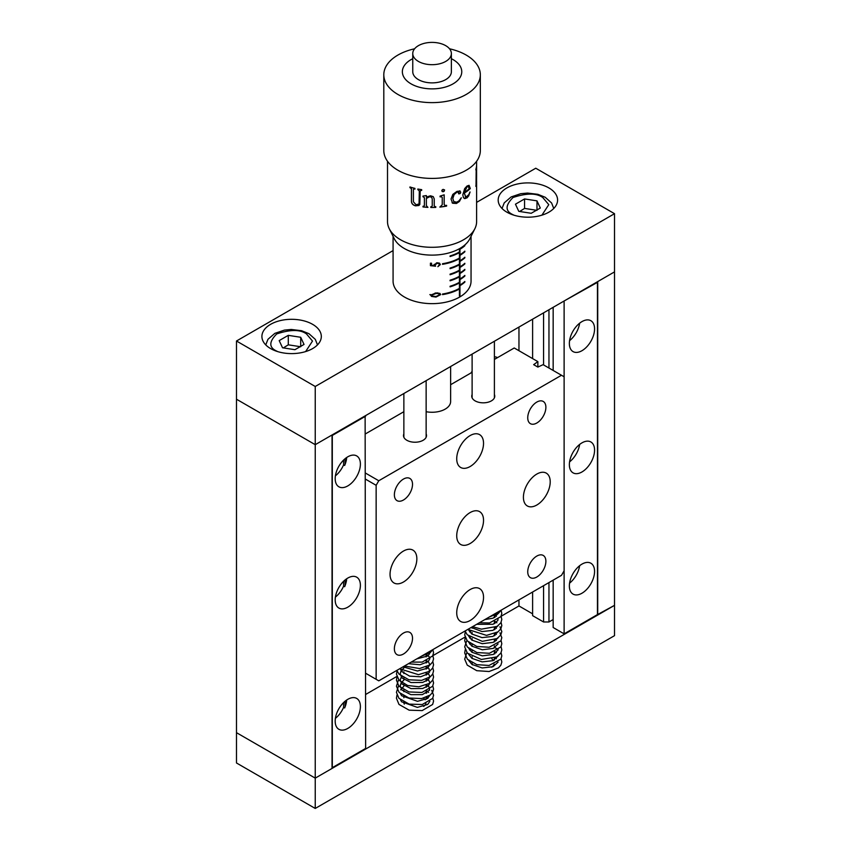 <?xml version="1.0" encoding="UTF-8"?>
<svg xmlns="http://www.w3.org/2000/svg" width="851" height="851" viewBox="0 0 851 851"><rect width="100%" height="100%" fill="white"/><g stroke="black" fill="none" stroke-linecap="round" stroke-linejoin="round"><path stroke-width="1.28" d="M497.569 357.601A27.998 16.169 120 0 0 494.399 356.739M393.077 250.598L236.482 341.006L236.482 732.668L315.242 778.133L332.305 768.283L332.305 434.829L315.242 444.679L315.242 808.45L614.518 635.665L614.518 605.348L596.934 614.901M236.482 341.006L315.242 386.482L315.242 444.679L236.482 399.215L315.242 444.679L614.518 271.894L614.518 605.348L315.242 778.133L236.482 732.668L236.482 762.975L315.242 808.45M472.114 371.259A27.998 16.169 120 0 0 471.05 372.919M365.643 694.469L396.853 676.449M432.851 655.674L465.082 637.059M472.582 626.666L481.389 629.155L497.101 626.389L500.845 622.783L501.813 619.443L501.079 616.294L518.961 605.955L518.961 599.891M518.961 327.061L518.961 350.708M532.609 613.837L518.961 605.955M315.242 386.482L614.518 213.686L614.518 271.894L597.455 281.745L597.455 615.199M470.124 512.568A18.956 10.946 120 0 0 457.742 529.269A18.956 10.946 120 0 0 460.657 544.459A18.956 10.946 120 0 0 470.124 543.523A18.956 10.946 120 0 0 482.517 526.822A18.956 10.946 120 0 0 479.602 511.632A18.956 10.946 120 0 0 470.124 512.568M536.811 474.071A18.956 10.946 120 0 0 524.429 490.772A18.956 10.946 120 0 0 527.333 505.962A18.956 10.946 120 0 0 536.811 505.026A18.956 10.946 120 0 0 549.193 488.325A18.956 10.946 120 0 0 546.289 473.135A18.956 10.946 120 0 0 536.811 474.071M403.448 551.065A18.956 10.946 120 0 0 391.066 567.766A18.956 10.946 120 0 0 393.97 582.956A18.956 10.946 120 0 0 403.448 582.02A18.956 10.946 120 0 0 415.831 565.319A18.956 10.946 120 0 0 412.926 550.129A18.956 10.946 120 0 0 403.448 551.065M470.124 589.562A18.956 10.946 120 0 0 457.742 606.274A18.956 10.946 120 0 0 460.657 621.464A18.956 10.946 120 0 0 470.124 620.517A18.956 10.946 120 0 0 482.517 603.816A18.956 10.946 120 0 0 479.602 588.626A18.956 10.946 120 0 0 470.124 589.562M470.124 435.574A18.956 10.946 120 0 0 457.742 452.275A18.956 10.946 120 0 0 460.657 467.465A18.956 10.946 120 0 0 470.124 466.529A18.956 10.946 120 0 0 482.517 449.817A18.956 10.946 120 0 0 479.602 434.638A18.956 10.946 120 0 0 470.124 435.574M403.448 479.07A12.829 7.404 120 0 0 395.066 490.378A12.829 7.404 120 0 0 397.034 500.654A12.829 7.404 120 0 0 403.448 500.016A12.829 7.404 120 0 0 411.831 488.719A12.829 7.404 120 0 0 409.863 478.443A12.829 7.404 120 0 0 403.448 479.07M536.811 402.076A12.829 7.404 120 0 0 528.428 413.384A12.829 7.404 120 0 0 530.396 423.66A12.829 7.404 120 0 0 536.811 423.021A12.829 7.404 120 0 0 545.193 411.724A12.829 7.404 120 0 0 543.225 401.438A12.829 7.404 120 0 0 536.811 402.076M536.811 556.075A12.829 7.404 120 0 0 528.428 567.372A12.829 7.404 120 0 0 530.396 577.648A12.829 7.404 120 0 0 536.811 577.021A12.829 7.404 120 0 0 545.193 565.713A12.829 7.404 120 0 0 543.225 555.437A12.829 7.404 120 0 0 536.811 556.075M403.448 633.07A12.829 7.404 120 0 0 395.066 644.367A12.829 7.404 120 0 0 397.034 654.653A12.829 7.404 120 0 0 403.448 654.015A12.829 7.404 120 0 0 411.831 642.707A12.829 7.404 120 0 0 409.863 632.431A12.829 7.404 120 0 0 403.448 633.07M426.138 433.914A11.51 6.648 180 0 1 426.511 435.584A11.51 6.648 180 0 1 419.405 441.722A11.51 6.648 180 0 1 406.863 440.286A11.51 6.648 180 0 1 403.491 435.584A11.51 6.648 180 0 1 403.863 433.914M494.399 394.502A11.51 6.648 180 0 1 494.761 396.183A11.51 6.648 180 0 1 487.666 402.321A11.51 6.648 180 0 1 475.113 400.874A11.51 6.648 180 0 1 471.752 396.183A11.51 6.648 180 0 1 472.114 394.502M376.142 485.304L376.142 679.311L378.769 680.832L561.49 575.34L564.117 570.787L564.117 376.78L561.49 375.259L378.769 480.751L376.142 485.304L365.643 479.241M494.399 359.43L514.238 347.985L537.864 361.622L533.662 364.654L537.864 367.079L543.108 364.654L561.49 375.259M537.864 362.228L537.864 367.079M365.643 433.765L403.863 411.703M450.626 384.705L472.114 372.302M365.643 673.247L376.142 679.311M345.091 461.306L345.931 461.795M365.643 473.177L378.769 480.751M548.884 187.922A29.7 17.148 0 0 0 516.514 184.21A29.7 17.148 0 0 0 498.186 200.049A29.7 17.148 0 0 0 506.888 212.176A29.7 17.148 0 0 0 539.247 215.888A29.7 17.148 0 0 0 557.586 200.049A29.7 17.148 0 0 0 548.884 187.922M312.615 324.337A29.7 17.148 0 0 0 280.245 320.614A29.7 17.148 0 0 0 261.906 336.464A29.7 17.148 0 0 0 270.607 348.58A29.7 17.148 0 0 0 302.977 352.303A29.7 17.148 0 0 0 321.316 336.464A29.7 17.148 0 0 0 312.615 324.337M614.518 213.686L535.758 168.221L476.613 202.368M403.863 702.107L403.863 702.352A11.137 6.436 0 0 0 404.299 704.139M472.114 662.812L472.114 662.94A11.137 6.436 0 0 0 472.635 664.886M423.617 706.426A11.137 6.436 0 0 0 425.968 703.469M425.202 699.777A11.137 6.436 0 0 0 423.479 698.182M491.612 667.195A11.137 6.436 0 0 0 494.186 664.174M493.516 660.44A11.137 6.436 0 0 0 491.846 658.855M335.4 475.837A17.818 10.286 120 0 0 343.591 464.848L344.644 465.454A17.818 10.286 120 0 0 346.697 457.498M347.793 485.91A17.818 10.286 120 0 0 359.43 470.209A17.818 10.286 120 0 0 356.707 455.923A17.818 10.286 120 0 0 347.793 456.806A17.818 10.286 120 0 0 336.145 472.507A17.818 10.286 120 0 0 338.879 486.793A17.818 10.286 120 0 0 347.793 485.91M335.4 597.094A17.818 10.286 120 0 0 343.591 586.105L344.644 586.711A17.818 10.286 120 0 0 346.697 578.754M347.793 607.167A17.818 10.286 120 0 0 359.43 591.456A17.818 10.286 120 0 0 356.707 577.18A17.818 10.286 120 0 0 347.793 578.063A17.818 10.286 120 0 0 336.145 593.764A17.818 10.286 120 0 0 338.879 608.05A17.818 10.286 120 0 0 347.793 607.167M335.4 718.35A17.818 10.286 120 0 0 343.591 707.362L344.644 707.968A17.818 10.286 120 0 0 346.697 700.011M347.793 728.424A17.818 10.286 120 0 0 359.43 712.712A17.818 10.286 120 0 0 356.707 698.437A17.818 10.286 120 0 0 347.793 699.32A17.818 10.286 120 0 0 336.145 715.021A17.818 10.286 120 0 0 338.879 729.307A17.818 10.286 120 0 0 347.793 728.424M343.591 464.848L343.591 460.061M343.591 586.105L343.591 581.318M343.591 707.362L343.591 702.575M345.091 458.7L345.091 464.348M345.091 579.957L345.091 585.605M345.091 701.213L345.091 706.862M365.643 416.182L332.039 435.584L332.039 767.825L365.643 748.433L365.122 415.884M581.967 564.117A17.818 10.286 120 0 0 570.319 579.829A17.818 10.286 120 0 0 573.053 594.104A17.818 10.286 120 0 0 581.967 593.221A17.818 10.286 120 0 0 593.604 577.521A17.818 10.286 120 0 0 590.881 563.234A17.818 10.286 120 0 0 581.967 564.117M581.967 442.86A17.818 10.286 120 0 0 570.319 458.572A17.818 10.286 120 0 0 573.053 472.848A17.818 10.286 120 0 0 581.967 471.965A17.818 10.286 120 0 0 593.604 456.264A17.818 10.286 120 0 0 590.881 441.977A17.818 10.286 120 0 0 581.967 442.86M581.967 321.604A17.818 10.286 120 0 0 570.319 337.315A17.818 10.286 120 0 0 573.053 351.591A17.818 10.286 120 0 0 581.967 350.708A17.818 10.286 120 0 0 593.604 335.007A17.818 10.286 120 0 0 590.881 320.721A17.818 10.286 120 0 0 581.967 321.604M553.161 619.549L548.959 621.975L548.959 582.573M548.959 368.036L548.959 309.743M548.959 621.975L543.566 621.975L543.566 585.69M543.566 364.909L543.566 312.86M543.566 621.975L532.609 615.656L532.609 592.009M532.609 358.59L532.609 319.178M564.117 570.787L564.117 633.846L597.721 614.443L597.721 282.202L563.585 301.297M564.117 376.78L564.117 301.605M564.117 633.846L553.161 627.517L553.161 580.148M553.161 370.451L553.161 307.317M569.574 340.634A17.818 10.286 120 0 0 579.648 323.189M569.574 461.891A17.818 10.286 120 0 0 579.648 444.445M569.574 583.148A17.818 10.286 120 0 0 579.648 565.702M435.978 292.957L439.956 293.404L440.722 294.606L435.978 297.073L431.542 296.425L430.617 295.148L435.978 292.957M442.541 263.714A38.986 22.509 0 0 0 459.221 258.183L459.221 258.778A38.986 22.509 0 0 1 442.541 264.321L442.541 263.714M450.073 274.118A38.986 22.509 -0 0 0 459.221 270.299L459.221 270.905A38.986 22.509 0 0 1 450.073 274.724L450.073 274.118M450.073 286.244L450.073 286.851A38.986 22.509 0 0 0 459.221 283.032L459.221 282.426A38.986 22.509 -0 0 1 450.073 286.244M442.541 294.02A38.986 22.509 -0 0 0 459.221 288.489L459.221 289.095A38.986 22.509 0 0 1 442.541 294.627L442.541 294.02M450.073 280.181L450.073 280.787A38.986 22.509 0 0 0 459.221 276.969L459.221 276.362A38.986 22.509 -0 0 1 450.073 280.181M450.073 268.054A38.986 22.509 -0 0 0 459.221 264.236L459.221 264.842A38.986 22.509 0 0 1 450.073 268.661L450.073 268.054M450.073 255.928L450.073 256.534A38.986 22.509 0 0 0 459.221 252.726L459.221 252.119A38.986 22.509 -0 0 1 450.073 255.928M435.574 266.214L430.436 265.672L430.436 263.182A38.986 22.509 0 0 0 431.542 263.193L431.542 265.257L434.255 265.555L434.063 264.842L437.212 262.768L439.531 263.161L440.361 264.565L437.861 266.682L439.467 264.64L438.797 263.608L437.18 263.321L435.074 264.906L435.574 266.214L434.201 265.427M393.077 236.344L393.077 281.138A38.986 22.509 0 0 0 417.181 301.945A38.986 22.509 0 0 0 459.689 297.02A38.986 22.509 0 0 0 471.05 281.138L471.05 236.344M459.423 248.726L459.423 296.01A38.986 22.509 0 0 0 459.689 295.861A38.986 22.509 0 0 0 459.955 295.712L459.955 248.428M460.221 248.503L460.221 249.109A38.986 22.509 0 0 0 464.848 245.716L464.848 245.109A38.986 22.509 180 0 1 460.221 248.503M460.221 254.566L460.221 255.172A38.986 22.509 0 0 0 464.848 251.779L464.848 251.173A38.986 22.509 180 0 1 460.221 254.566M460.221 260.629L460.221 261.236A38.986 22.509 0 0 0 464.848 257.842L464.848 257.236A38.986 22.509 180 0 1 460.221 260.629M460.221 266.693L460.221 267.299A38.986 22.509 0 0 0 464.848 263.906L464.848 263.299A38.986 22.509 180 0 1 460.221 266.693M460.221 272.756L460.221 273.362A38.986 22.509 0 0 0 464.848 269.969L464.848 269.363A38.986 22.509 180 0 1 460.221 272.756M460.221 278.82L460.221 279.426A38.986 22.509 0 0 0 464.848 276.032L464.848 275.426A38.986 22.509 180 0 1 460.221 278.82M460.221 284.883L460.221 285.489A38.986 22.509 0 0 0 464.848 282.096L464.848 281.49A38.986 22.509 180 0 1 460.221 284.883M458.689 288.787L459.221 289.095M459.423 295.403L459.955 295.712M458.689 282.723L459.221 283.032M458.689 276.66L459.221 276.969M458.689 270.597L459.221 270.905M458.689 264.533L459.221 264.842M458.689 258.47L459.221 258.778M458.689 252.407L459.221 252.726M437.797 292.914L440.722 294.606M435.084 296.563L435.978 297.073M430.766 294.595L432.404 296.063L435.978 296.531L439.839 294.691L438.318 293.552L435.978 293.499L431.723 295.148M435.138 293.021L435.978 293.499M437.191 292.914L439.839 294.691M430.436 264.618L431.542 265.257M439.148 263.863L440.361 264.565M436.425 262.885L437.18 263.321M434.148 264.374L435.074 264.906M426.138 411.703A18.562 10.723 0 0 0 449.583 405.087A18.562 10.723 0 0 0 450.626 401.544L450.626 366.515M474.869 228.706L469.869 238.695A39.359 22.722 180 0 1 469.199 239.908A39.359 22.722 180 0 1 430.957 255.109A39.359 22.722 180 0 1 394.258 238.695L389.258 228.706A44.55 25.721 0 0 0 430.819 247.29A44.55 25.721 0 0 0 474.103 230.078A44.55 25.721 0 0 0 474.869 228.706A44.55 25.721 0 0 0 476.613 221.579L476.613 181.763A44.55 25.721 0 0 0 476.613 181.359M412.756 53.539L412.756 71.729A19.307 11.148 0 0 0 428.819 82.717A19.307 11.148 0 0 0 450.285 75.42A19.307 11.148 0 0 0 451.37 71.729L451.37 53.539A19.307 11.148 0 0 0 435.297 42.55A19.307 11.148 0 0 0 413.841 49.847A19.307 11.148 0 0 0 412.756 53.539A19.307 11.148 0 0 0 428.819 64.527A19.307 11.148 0 0 0 450.285 57.23A19.307 11.148 0 0 0 451.37 53.539M412.756 58.698A29.7 17.148 0 0 0 404.034 66.059A29.7 17.148 0 0 0 422.234 87.908A29.7 17.148 0 0 0 460.093 77.398A29.7 17.148 0 0 0 451.37 58.698M414.607 48.784A48.262 27.87 0 0 0 386.514 65.538A48.262 27.87 0 0 0 383.801 74.76A48.262 27.87 0 0 0 423.968 102.226A48.262 27.87 0 0 0 477.613 83.972A48.262 27.87 0 0 0 480.326 74.76A48.262 27.87 0 0 0 449.519 48.784M383.801 74.76L383.801 150.542A48.262 27.87 0 0 0 423.968 178.019A48.262 27.87 0 0 0 477.613 159.765A48.262 27.87 0 0 0 480.326 150.542L480.326 74.76M414.926 189.018A44.401 25.636 0 0 1 414.373 188.879L414.32 188.954A44.55 25.721 0 0 0 414.926 189.103L414.926 188.379A44.55 25.721 0 0 1 409.948 186.965L409.948 187.688A44.55 25.721 0 0 0 410.437 187.848L411.48 188.805L411.48 200.974C411.512 203.442 412.884 205.038 415.596 205.751L418.937 205.421L419.862 204.41M413.405 189.443L413.405 201.793L416.065 204.772L419.054 203.974L419.32 191.092L418.256 189.816L419.362 191.018L419.054 203.974M421.67 190.284A44.401 25.636 0 0 1 421.277 190.23L420.171 191.06L421.245 190.316A44.55 25.721 0 0 0 421.67 190.379L421.67 189.645A44.55 25.721 0 0 1 417.841 189.018L417.841 189.741A44.55 25.721 0 0 0 418.256 189.816M420.171 191.06L419.841 204.453L418.894 205.495L415.543 205.836C412.82 205.112 411.437 203.517 411.416 201.049L411.416 188.879L410.437 187.848M435.786 207.399A44.55 25.721 0 0 1 430.787 207.474L432.234 205.857L432.234 198.964L431.627 197.336L429.798 196.666L426.372 198.421L426.372 205.644L427.915 207.378A44.55 25.721 0 0 1 422.979 206.942L424.394 205.474L424.394 197.794L423.415 196.868A44.55 25.721 0 0 1 422.979 196.815L422.979 196.07L426.372 195.581L426.372 197.102L430.457 195.783L433.265 196.645L434.233 198.943L434.233 205.889L435.786 207.399L435.765 206.676M434.223 198.857L434.233 205.804M424.372 205.687L424.415 197.709L423.415 196.868M446.615 206.08A44.55 25.721 0 0 1 439.85 207.091L442.243 204.719L442.243 197.592L441.509 196.772L440.073 196.847L440.073 196.102L444.179 194.826L444.179 204.431L444.892 205.495L446.615 205.346L446.615 206.08L446.562 205.357M444.137 194.847L444.137 204.346L444.892 205.495M442.243 197.592L441.478 196.687L440.041 196.762M444.499 189.773L444.201 191.22L443.211 191.741L442.212 191.518L442.212 189.837L443.211 189.358L444.562 190.23L443.18 191.656L441.775 190.645M442.18 191.432L441.807 190.73M459.87 190.901L460.721 192.241L460.38 193.347L458.859 193.932L458.987 192.198L456.913 192.241L454.136 194.528L452.817 198.549L453.753 201.581L456.732 202.187L458.923 200.9L461.316 197.836L459.434 201.453L456.455 203.474L452.626 203.229L451.03 199.06L452.817 194.4L456.913 191.422L460.104 191.007M459.774 190.826L460.636 192.166L460.295 193.283L458.859 193.932L458.551 193.39M458.902 192.124L456.827 192.166L454.062 194.454L452.753 198.464L453.891 201.74M461.221 197.772L459.338 201.379L456.37 203.4L452.083 202.751M465.306 196.953L465.923 197.145L464.263 193.134A44.55 25.721 0 0 0 470.316 188.539L470.188 188.496A44.401 25.636 0 0 1 464.157 193.071L465.805 197.092M465.923 197.145L468.827 194.624L469.933 191.986L468.773 195.773L466.976 197.921L464.252 198.411M470.082 192.018L468.656 195.719L466.859 197.868L464.869 198.623L463.433 197.613L462.795 194.858L464.667 188.603L467.05 185.997L469.061 185.348L470.316 188.539M387.513 161.264L387.513 221.579A44.55 25.721 0 0 0 389.258 228.706M476.422 168.541L476.422 174.827A44.55 25.721 0 0 0 476.581 173.476L476.613 169.923A44.55 25.721 0 0 0 476.613 169.732A44.55 25.721 0 0 0 476.613 169.413M476.613 172.274L476.613 174.051M476.613 173.987L476.613 176.338A44.55 25.721 0 0 0 476.613 176.146A44.55 25.721 0 0 0 476.613 175.955M476.422 175.519L476.549 182.38L476.422 175.519A44.55 25.721 0 0 0 476.581 174.178L476.432 174.178M476.549 182.38L476.613 176.146M476.166 169.817L476.017 185.252A44.55 25.721 0 0 1 475.879 185.688L475.879 186.422A44.55 25.721 0 0 0 476.613 181.763M476.613 161.264L476.613 164.637A44.55 25.721 0 0 1 475.9 169.221L475.9 169.955A44.55 25.721 0 0 0 476.017 169.572L475.869 169.562M414.373 188.879L413.469 189.369L414.373 188.879M417.884 189.656L417.884 189.018M421.277 190.23L420.213 190.975L421.277 190.23M409.948 187.688L410.022 187.614A44.401 25.636 0 0 0 410.512 187.773M410.022 187.614L410.022 186.997M430.787 207.474L430.797 207.389A44.401 25.636 0 0 0 435.765 207.314M430.797 207.389L430.797 206.75M432.234 198.964L431.627 197.251L429.798 196.581L426.372 198.421M422.979 206.942L423.011 206.857A44.401 25.636 0 0 0 427.915 207.293M423.011 206.857L423.011 206.219M423.011 196.741L423.011 196.07M444.137 204.346L444.85 205.41L444.137 204.346M439.85 207.006A44.401 25.636 0 0 0 446.562 205.995M442.212 197.506L441.478 196.687L442.212 197.506M458.774 193.858L458.455 193.315M464.763 198.56L464.199 198.379M468.997 185.327L470.188 188.496M468.295 186.39L466.933 186.763L465.412 188.677L464.338 192.337A44.55 25.721 0 0 0 469.199 188.816L468.358 186.412L467.05 186.816L464.338 192.337M476.283 168.541L476.422 174.827M476.283 175.519A44.401 25.636 0 0 0 476.369 174.817M475.879 185.912A44.401 25.636 0 0 0 476.422 182.859M283.362 347.899L288.287 344.825L300.701 346.74M300.701 346.368L300.701 337.273L304.03 344.442L294.935 349.697L282.521 347.772L279.192 340.602L288.287 335.347L288.287 344.825M300.701 337.273L288.287 335.347M519.642 211.495L524.556 208.41L536.981 210.335M536.981 209.952L536.981 200.857L540.311 208.038L531.215 213.282L518.791 211.356L515.461 204.187L524.556 198.943L524.556 208.41M536.981 200.857L524.556 198.943M277.586 351.569L276.735 351.112C268.852 347.538 268.852 341.815 276.735 333.932C290.382 329.39 300.297 329.39 306.488 333.932L312.498 341.07L305.637 351.569M513.855 215.165L513.004 214.697C505.132 211.133 505.132 205.399 513.004 197.517C526.652 192.975 536.577 192.975 542.757 197.517L548.778 204.666L541.917 215.165M426.138 380.652L426.138 437.265M426.138 654.898L426.138 656.898M426.138 660.961L426.138 662.961M426.138 667.024L426.138 669.024M426.138 673.088L426.138 675.088M426.138 679.151L426.138 681.151M426.138 685.215L426.138 687.214M426.138 691.278L426.138 693.278M426.138 697.341L426.138 699.341M403.863 393.513L403.863 437.265M403.863 666.344L403.863 667.461M403.863 671.801L403.863 673.524M403.863 677.864L403.863 679.587M403.863 683.917L403.863 685.651M403.863 689.98L403.863 691.714M403.863 696.044L403.863 697.777M472.114 354.112L472.114 397.853M472.114 626.932L472.114 628.155M472.114 632.495L472.114 634.218M472.114 638.558L472.114 640.282M472.114 644.622L472.114 646.345M472.114 650.685L472.114 652.409M472.114 656.749L472.114 658.472M494.399 341.251L494.399 397.853M494.399 615.592L494.399 617.592M494.399 621.156L494.399 623.655M494.399 627.719L494.399 629.719M494.399 633.782L494.399 635.771M494.399 639.846L494.399 641.835M494.399 645.909L494.399 647.898M494.399 651.962L494.399 653.962M494.399 658.025L494.399 660.025M484.836 619.592L493.123 618.166L498.09 613.603M476.624 624.326L493.048 624.262L497.846 620.517L498.048 618.794M496.378 616.294L495.005 615.337M471.209 627.453L482.038 631.559L492.931 630.368L498.09 625.73M496.867 622.804L495.005 621.4M468.741 630.229L471.88 634.048L482.06 637.622L492.974 636.41L498.09 631.782M496.378 628.421L495.005 627.464M468.741 636.293L471.826 640.069L482.209 643.696L493.282 642.356L498.09 637.846M496.378 634.484L495.005 633.527M468.741 642.345L471.88 646.175L482.262 649.77L493.293 648.409L498.09 643.909M496.378 640.548L495.005 639.59M468.741 648.409L471.89 652.249L482.294 655.834L493.325 654.462L498.09 649.973M468.741 654.472L471.997 658.387L482.145 661.876L492.963 660.674L498.09 656.036M496.378 652.664L495.005 651.717M468.741 660.536L471.997 664.45L482.166 667.95L492.995 666.716L498.09 662.099M496.378 658.727L495.005 657.78M489.516 616.89L498.409 613.358L501.09 610.21L501.813 613.433L500.909 616.613L489.506 622.953L479.315 622.772M467.848 629.4L486.527 635.389L498.005 631.846L500.92 628.719L501.813 625.549L501.079 622.358M494.995 617.262L494.399 617.018M465.082 630.995L467.22 634.772L482.272 641.367L497.069 638.527L500.835 634.92L501.813 631.58L499.962 626.762M494.995 623.326L494.399 623.081M465.529 630.74L464.699 634.931L467.284 640.909L476.815 646.452L489.155 647.26L500.909 640.867L501.813 637.697L499.962 632.825M494.995 629.389L494.399 629.144M470.922 631.102L469.688 631.921M465.242 637.516L464.699 640.803L467.295 646.994L476.964 652.557L489.421 653.281L500.909 646.92L501.813 643.75L501.079 640.548M494.995 635.452L494.399 635.208M470.369 637.516L469.688 637.984M466.635 640.994L464.699 646.92L467.359 653.121L481.347 659.461L496.771 656.898L500.867 653.068L501.813 649.887L501.079 646.611M494.995 641.516L494.399 641.271M470.369 643.579L469.688 644.047M465.242 649.643L464.699 653.015L467.39 659.227L476.858 664.652L489.038 665.461L500.877 659.1L501.813 655.919L501.079 652.674M498.08 649.302L494.399 647.334M470.369 649.643L469.688 650.111M466.635 653.111L464.699 659.153L467.252 665.12L476.751 670.684L489.08 671.513L498.431 667.907L500.877 665.184L501.813 662.004L501.079 658.738M494.995 653.642L494.399 653.398M416.767 658.887L427.553 656.036L429.595 653.749L429.617 651.472M408.48 663.674L420.064 664.748L428.159 661.621L429.851 658.685L429.149 656.695L426.138 654.302M403.034 666.822L417.458 671.003L427.553 668.163L429.851 664.769L428.606 662.11M428.117 661.663L426.138 660.365M400.204 668.46L401.619 671.46L409.639 676.151L420.681 676.779L428.266 673.652L429.585 671.939L429.021 668.652L426.138 666.429M403.863 667.992L401.087 670.779L400.151 673.928L401.98 677.949L411.022 682.555L422.564 682.47L428.361 679.63L429.851 676.853L429.053 674.747L426.138 672.492M401.842 675.832L400.151 679.981L401.97 684.002L411.044 688.619L422.617 688.512L428.372 685.683L429.851 682.981L429.042 680.8L426.138 678.555M403.863 680.119L401.193 682.736L400.151 686.044L401.959 690.055L410.884 694.65L422.351 694.639L429.606 690.097L429.064 686.895L426.138 684.619M403.863 686.183L400.63 689.831M400.481 693.767L401.64 695.746L417.533 701.32L427.564 698.469L429.829 695.341M428.606 692.427L426.755 691.023M400.481 699.83L401.629 701.798L417.362 707.383L427.649 704.468L429.829 701.405M428.117 698.033L426.755 697.086M421.511 656.153L430.298 652.547L432.755 649.664M411.193 662.11L422.17 662.099L432.627 655.951L433.563 652.781L432.851 649.611M404.427 666.014L419.532 668.535L430.021 664.886L432.67 661.95L433.563 658.791L432.819 655.6M399.662 668.769L418.469 674.673L429.585 671.269L432.616 668.099L433.563 664.769L432.819 661.663M396.853 670.386L398.981 674.098L408.905 679.8L421.67 680.375L430.329 676.768L432.68 674.056L433.563 670.886L432.819 667.727M426.745 662.631L426.138 662.386M397.215 670.184L396.438 674.098L399.098 680.289L407.65 685.491L418.883 686.778L429.681 683.332L432.648 680.172L433.563 677.002L432.819 673.79M426.745 668.695L426.138 668.45M402.119 670.758L401.438 671.237M396.981 676.822L396.438 680.194L398.906 686.14L408.959 691.937L421.905 692.459L432.616 686.3L433.563 682.97L432.819 679.853M426.745 674.758L426.138 674.513M402.672 676.471L401.438 677.3M398.374 680.289L396.438 686.236L399.108 692.427L408.991 698.011L421.628 698.575L430.319 694.969L432.68 692.246L433.563 689.087L432.819 685.917M426.745 680.821L426.138 680.566M402.672 682.534L401.438 683.364M398.374 686.353L396.438 692.342L398.928 698.288L409.15 704.117L422.256 704.522L432.638 698.384L433.563 695.214L431.702 690.321M426.745 686.885L426.138 686.629M396.981 695.012L396.438 698.245L398.991 704.426L409.161 710.181L422.16 710.596L432.627 704.458L433.563 701.128L432.819 698.043M426.745 692.937L426.138 692.693M429.851 294.595L432.404 296.063M437.659 292.914L439.276 293.85M437.329 262.768L438.797 263.608M476.613 169.732L476.613 165.658M265.746 344.889L267.98 339.272L274.862 333.347L284.425 330.103L291.255 329.465L301.594 330.72L308.966 333.688L315.338 339.411L317.487 344.889M502.016 208.474L504.249 202.868L511.132 196.943L520.695 193.698L527.524 193.06L537.864 194.315L545.236 197.272L551.608 202.995L553.756 208.474"/></g></svg>

